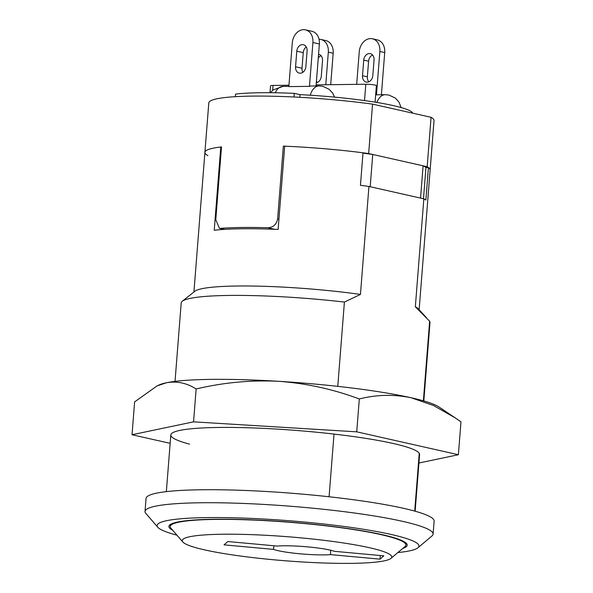 <?xml version="1.0" encoding="UTF-8"?>
<svg xmlns="http://www.w3.org/2000/svg" width="593" height="593" viewBox="0 0 593 593"><rect width="100%" height="100%" fill="white"/><g stroke="black" fill="none" stroke-linecap="round" stroke-linejoin="round"><path stroke-width="0.89" d="M402.773 548.421A119.519 13.735 -175.5 0 0 407.198 545.167A119.519 13.735 -175.5 0 0 381.833 534.575A119.519 13.735 -175.5 0 0 249.675 519.764A119.519 13.735 -175.5 0 0 168.886 526.414A119.519 13.735 -175.5 0 0 172.748 530.312M397.851 552.565A131.342 15.099 -175.5 0 0 417.961 547.769L431.978 535.953A144.477 16.604 -175.5 0 0 433.098 534.115L434.12 521.106A144.477 16.604 -175.5 0 0 403.462 508.305A144.477 16.604 -175.5 0 0 243.716 490.404A144.477 16.604 -175.5 0 0 146.056 498.439L145.033 511.448A144.477 16.604 -175.5 0 0 145.848 513.434L157.842 527.296A131.342 15.099 -175.5 0 0 176.959 535.175M433.098 534.115A144.477 16.604 -175.5 0 0 402.439 521.314A144.477 16.604 -175.5 0 0 242.693 503.413A144.477 16.604 -175.5 0 0 145.033 511.448M417.961 547.769A131.342 15.099 -175.5 0 0 391.113 534.456A131.342 15.099 -175.5 0 0 238.771 517.934A131.342 15.099 -175.5 0 0 157.842 527.296M423.372 400.838L429.636 321.258L415.337 306.789L423.839 198.833L368.942 186.461A112.952 12.979 4.5 0 0 360.448 185.32L363.012 152.801A112.952 12.979 -175.5 0 0 284.684 146.182L278.132 229.424A112.952 12.979 4.5 0 0 214.229 230.254L220.781 147.005A112.952 12.979 -175.5 0 0 204.919 152.319A112.952 12.979 4.5 0 1 221.508 146.923L215.778 219.766L219.432 228.29L224.836 229.35M221.486 147.168L220.781 147.005M368.942 186.461L360.448 294.424L344.407 302.067L337.773 386.362M334.015 434.083L329.085 496.771M414.7 511.099L419.244 453.282M274.67 229.283L267.851 227.749C273.225 227.467 276.479 224.539 277.62 218.965L283.35 146.123A112.952 12.979 4.5 0 1 368.661 153.557L427.175 166.729A112.952 12.979 4.5 0 1 430.133 170.05A112.952 12.979 -175.5 0 0 428.428 167.537L425.87 200.056A112.952 12.979 4.5 0 0 423.839 198.833M426.441 317.685L418.354 308.871A112.952 12.979 -175.5 0 0 415.337 306.789M428.428 167.537L425.952 167.574M360.448 294.424A112.952 12.979 -175.5 0 0 194.83 291.282L182.281 301.251A124.775 14.343 -175.5 0 0 181.206 302.927L175.031 381.381M344.407 302.067A124.775 14.343 -175.5 0 0 182.281 301.251M423.817 400.964L429.992 322.51A124.775 14.343 -175.5 0 0 429.636 321.258M299.635 537.747A105.072 12.075 -175.5 0 0 182.859 542.002A105.072 12.075 -175.5 0 0 274.396 559.844A105.072 12.075 -175.5 0 0 390.957 558.376A105.072 12.075 -175.5 0 0 299.635 537.747M390.957 558.376L404.975 546.568A118.207 13.587 -175.5 0 0 405.886 545.063A118.207 13.587 -175.5 0 0 302.237 523.36A118.207 13.587 -175.5 0 0 170.198 526.51A118.207 13.587 -175.5 0 0 170.866 528.141L182.859 542.002M330.538 550.208A28.805 28.434 -131.2 0 1 330.531 554.618L380.017 559.155L383.804 555.841L334.319 551.305A32.837 3.773 4.5 0 0 307.856 546.894A32.837 3.773 4.5 0 0 277.302 546.071L227.816 541.535L224.028 544.848L273.514 549.385A28.805 28.434 -131.2 0 1 274.033 545.775M330.531 554.618A32.837 3.773 4.5 0 1 299.976 553.795A32.837 3.773 4.5 0 1 273.514 549.385M380.306 555.515L380.017 559.155M372.819 75.6A6.567 5.1 102.7 0 1 367.156 82.168A6.567 5.1 102.7 0 1 366.222 82.071A6.567 5.1 102.7 0 1 362.516 75.734L363.739 60.123A6.567 5.1 102.7 0 1 370.336 53.652A6.567 5.1 102.7 0 1 374.05 59.989L372.819 75.6M372.582 55.008A6.567 5.1 -77.3 0 0 368.587 61.212L367.356 76.823A6.567 5.1 -77.3 0 0 368.831 81.804M372.448 38.79L377.296 39.879A13.135 10.2 102.7 0 1 384.716 52.562L379.868 51.465A13.135 10.2 -77.3 0 0 372.448 38.79A13.135 10.2 -77.3 0 0 370.588 38.597A13.135 10.2 -77.3 0 0 359.254 51.732L356.689 84.354M375.658 94.895L376.451 94.887A15.759 9.77 -90.7 0 1 377.482 94.784L385.213 94.687A15.759 9.77 89.3 0 0 376.926 102.456M379.868 51.465L376.451 94.887M235.354 96.555A91.285 10.489 -175.5 0 0 234.835 96.711M235.347 96.674L235.547 94.117A99.824 11.475 4.5 0 1 294.298 93.36L300.006 94.643A91.285 10.489 -175.5 0 1 393.455 105.628A91.285 10.489 -175.5 0 1 412.75 113.181M316.151 84.873L365.807 84.236A6.567 0.756 4.5 0 1 374.998 85.073A6.567 0.756 4.5 0 1 376.392 85.659L375.087 102.159M299.791 97.296L300.006 94.643M294.009 97L294.298 93.36M423.498 198.751L425.959 167.478A110.328 12.683 -175.5 0 0 423.098 165.818L372.738 154.469A110.328 12.683 -175.5 0 0 362.983 153.135M420.556 198.092L423.098 165.818M370.195 186.751L372.738 154.469M269.993 92.708L270.534 85.829A6.567 0.756 4.5 0 1 273.039 85.436L288.954 85.229M305.491 29.843L311.948 31.296A13.135 10.2 102.7 0 1 319.375 43.978L312.911 42.526A13.135 10.2 -77.3 0 0 305.491 29.843A13.135 10.2 -77.3 0 0 303.631 29.65A13.135 10.2 -77.3 0 0 292.297 42.792L288.85 86.608L309.464 86.341A15.759 9.77 -90.7 0 1 311.332 86.022L319.064 85.926A15.759 9.77 89.3 0 0 310.302 95.221M305.862 66.653L307.092 51.042A6.567 5.1 -77.3 0 0 303.379 44.705A6.567 5.1 -77.3 0 0 296.782 51.176L295.559 66.787A6.567 5.1 -77.3 0 0 299.265 73.124A6.567 5.1 -77.3 0 0 300.199 73.221A6.567 5.1 -77.3 0 0 305.862 66.653M312.911 42.526L309.464 86.341M306.27 46.966A6.567 5.1 -77.3 0 0 303.245 52.636L302.015 68.239A6.567 5.1 -77.3 0 0 302.845 72.316M319.375 43.978L316.069 85.963M316.447 81.167A6.567 5.1 -77.3 0 0 317.292 82.471M321.043 55.675A6.567 5.1 -77.3 0 0 318.256 58.181M333.177 53.229L328.329 52.132A13.135 10.2 -77.3 0 0 320.909 39.457L325.757 40.546A13.135 10.2 102.7 0 1 333.177 53.229L330.701 84.688M318.56 54.267A6.567 5.1 102.7 0 1 318.804 54.319A6.567 5.1 102.7 0 1 322.51 60.656L321.287 76.267A6.567 5.1 102.7 0 1 316.321 82.768M328.329 52.132L325.765 84.755M320.909 39.457A13.135 10.2 -77.3 0 0 319.049 39.264A13.135 10.2 -77.3 0 0 319.041 39.264M384.716 52.562L381.395 94.732M415.137 511.218L419.599 454.527A124.775 14.343 -175.5 0 0 393.122 443.468A124.775 14.343 -175.5 0 0 255.153 428.013A124.775 14.343 -175.5 0 0 170.814 434.951A124.775 14.343 -175.5 0 0 189.53 444.12M418.932 463.007L458.382 454.727L460.969 421.868L455.276 417.924L433.52 405.501L411.134 397.755C393.685 394.204 376.407 394.604 359.314 398.97L356.727 431.837L193.555 421.845L132.031 434.743L170.154 443.334M359.314 398.97C333.31 389.23 306.448 383.345 278.725 381.314C250.883 379.95 223.353 382.507 196.142 388.978L193.555 421.845M458.382 454.727L356.727 431.837M196.142 388.978C186.736 382.974 176.818 380.906 166.381 382.767L157.041 385.932L134.618 401.884L132.031 434.743M455.276 417.924L438.879 406.931A143.165 16.456 -175.5 0 0 411.134 397.755A143.165 16.456 -175.5 0 0 278.725 381.314A143.165 16.456 -175.5 0 0 166.381 382.767A143.165 16.456 -175.5 0 0 159.22 384.924L157.041 385.932M267.851 227.749A112.952 12.979 -175.5 0 0 220.44 228.364M419.14 309.724L434.017 120.624A112.952 12.979 -175.5 0 0 431.059 117.303L372.552 104.131L368.661 153.557M372.552 104.131A112.952 12.979 -175.5 0 0 208.803 102.893L193.926 292.001M207.876 155.64A112.952 12.979 4.5 0 1 204.919 152.319M431.059 117.303L427.175 166.729M284.67 146.419L283.35 146.123M367.356 76.823L362.516 75.734M368.587 61.212L363.739 60.123M365.807 84.236L364.517 100.58M273.039 85.436L272.654 90.299M270.393 92.708L273.158 89.891L282.987 86.393A15.759 9.77 89.3 0 0 275.263 92.767M303.245 52.636L296.782 51.176M302.015 68.239L295.559 66.787M277.62 218.965L278.932 219.262M170.814 434.951L166.351 491.641M170.354 524.486L170.198 526.51M406.042 543.04L405.886 545.063M401.157 107.555L398.904 101.974L395.249 98.023L388.971 95.08L385.213 94.687M334.585 97.126L332.755 93.212L329.1 89.261L322.822 86.319L319.064 85.926M282.987 86.393L288.873 86.311M219.432 228.29L224.287 229.387"/></g></svg>
